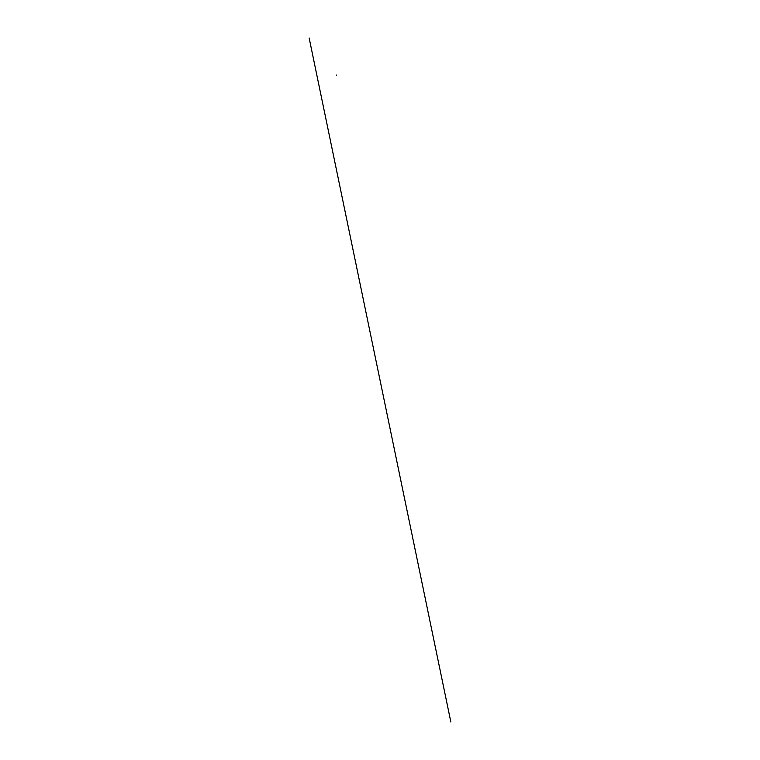 <?xml version="1.0" encoding="UTF-8"?>
<svg xmlns="http://www.w3.org/2000/svg" width="760" height="760" viewBox="0 0 760 760"><rect width="100%" height="100%" fill="white"/><g stroke="black" fill="none" stroke-linecap="round" stroke-linejoin="round"><path stroke-width="1.14" d="M336.243 74.984L336.481 75.496M309.149 38L450.851 722"/></g></svg>
